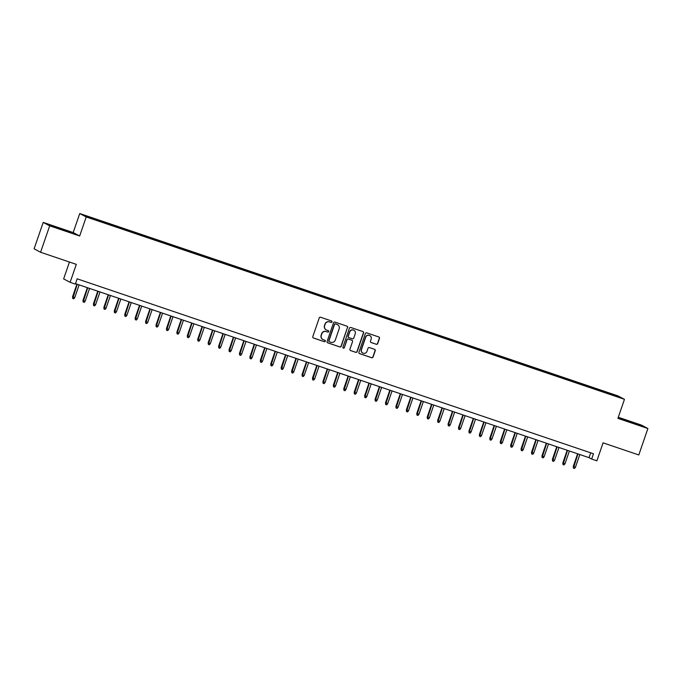 <?xml version="1.0" encoding="UTF-8"?>
<svg xmlns="http://www.w3.org/2000/svg" width="682" height="682" viewBox="0 0 682 682"><rect width="100%" height="100%" fill="white"/><g stroke="black" fill="none" stroke-linecap="round" stroke-linejoin="round"><path stroke-width="1.02" d="M331.964 321.913A0.767 0.759 117.9 0 0 331.503 320.941L320.617 317.258A1.1 1.083 117.9 0 0 319.236 317.948L312.808 336.627A1.1 1.083 117.9 0 0 313.473 338.008L324.351 341.699A0.767 0.759 117.9 0 0 325.323 341.213A0.767 0.759 117.9 0 0 324.854 340.241L323.447 339.764A3.512 3.461 117.9 0 1 321.316 335.331L321.844 333.779A3.512 3.461 117.9 0 1 326.269 331.571L327.675 332.049A0.767 0.759 117.9 0 0 328.289 330.642A0.767 0.759 117.9 0 0 328.178 330.591L326.772 330.114A3.512 3.461 117.9 0 1 324.632 325.681L325.169 324.129A3.512 3.461 117.9 0 1 329.594 321.913L331 322.39A0.767 0.759 117.9 0 0 331.964 321.913M326.184 329.849A3.512 3.461 117.9 0 1 324.462 325.595L324.999 324.035A3.512 3.461 117.9 0 1 329.415 321.827L330.821 322.305A0.767 0.759 117.9 0 0 331.52 320.949M313.234 337.888A1.1 1.083 117.9 0 0 313.302 337.914L324.18 341.605A0.767 0.759 117.9 0 0 324.871 340.25M322.859 339.5A3.512 3.461 117.9 0 1 321.137 335.246L321.674 333.686A3.512 3.461 117.9 0 1 326.09 331.478L327.505 331.955A0.767 0.759 117.9 0 0 328.195 330.6M610.075 393.309L614.022 394.767L610.075 393.309M376.311 344.291A1.1 1.083 117.9 0 0 377.692 343.6L379.49 338.366A1.1 1.083 117.9 0 0 378.825 336.976L366.745 332.884A1.1 1.083 117.9 0 0 365.364 333.575L358.937 352.253A1.1 1.083 117.9 0 0 359.602 353.643L371.681 357.735A1.1 1.083 117.9 0 0 373.063 357.044L375.245 350.71A1.1 1.083 117.9 0 0 374.58 349.329L369.405 347.573A1.1 1.083 117.9 0 0 368.024 348.263L366.942 351.401A2.941 2.89 117.9 0 1 362.833 353.071A2.941 2.89 117.9 0 1 361.469 349.551L365.697 337.249A2.941 2.89 117.9 0 1 369.815 335.578A2.941 2.89 117.9 0 1 371.178 339.107L370.471 341.153A1.1 1.083 117.9 0 0 371.136 342.543L376.132 344.197A1.1 1.083 117.9 0 0 377.513 343.506L379.32 338.272A1.1 1.083 117.9 0 0 378.894 337.002M49.684 225.827L79.666 235.989L73.187 232.562L43.205 222.4L49.684 225.827L40.579 252.255L76.307 264.36L70.118 282.331L75.335 284.104L77.151 278.819L593.485 453.769L591.669 459.054L596.886 460.819L603.076 442.848L638.795 454.954L647.9 428.518L641.421 425.091L618.293 417.256M79.666 235.989L86.222 216.953L624.465 399.328L617.909 418.356L647.9 428.518M347.65 327.573A1.1 1.083 117.9 0 0 346.985 326.184L334.905 322.092A1.1 1.083 117.9 0 0 333.524 322.782L327.087 341.46A1.1 1.083 117.9 0 0 327.761 342.85L339.841 346.942A1.1 1.083 117.9 0 0 341.222 346.251L347.479 327.479A1.1 1.083 117.9 0 0 347.053 326.209M362.969 331.605A1.1 1.083 117.9 0 1 363.395 332.876L356.967 351.554A1.1 1.083 117.9 0 1 355.586 352.244L350.412 350.497A1.1 1.083 117.9 0 1 349.926 349.201L352.534 341.622A1.1 1.083 117.9 0 0 351.861 340.241L348.434 339.082A1.1 1.083 117.9 0 0 347.053 339.772L344.342 347.658A0.767 0.759 117.9 0 1 343.259 348.093A0.767 0.759 117.9 0 1 342.901 347.172L349.44 328.178A1.1 1.083 117.9 0 1 350.821 327.488L362.909 331.58A1.1 1.083 117.9 0 1 363.574 332.969L357.138 351.648A1.1 1.083 117.9 0 1 355.757 352.338L350.591 350.582A1.1 1.083 117.9 0 1 350.437 350.522L350.591 350.582M40.579 252.255L34.1 248.828L43.205 222.4M88.481 216.782L93.511 218.402L88.481 216.782M86.222 216.953L79.743 213.534L617.986 395.901L624.465 399.328M602.717 391.835L603.024 390.965L96.068 219.195L97.219 220.32M603.024 390.965L618.386 396.907L608.131 393.667L101.183 221.897L85.821 215.955L97.296 219.843M69.445 262.033L63.639 278.912L70.118 282.331M73.187 232.562L79.743 213.534M75.489 283.652L589.043 457.665L591.669 459.054M590.706 452.822L589.043 457.665M604.133 392.312L604.243 391.613M615.718 395.5L615.207 395.833M61.951 229.74L71.039 232.63L69.095 231.599L48.959 224.779L61.951 229.74M640.193 425.108L620.057 418.288L640.1 425.372M327.513 342.731A1.1 1.083 117.9 0 0 327.582 342.756L339.662 346.848A1.1 1.083 117.9 0 0 341.043 346.158L347.479 327.479M335.527 323.924A0.767 0.759 117.9 0 0 334.564 324.41L328.92 340.812A0.767 0.759 117.9 0 0 329.38 341.776L330.872 342.279A3.512 3.461 117.9 0 0 335.288 340.071L339.15 328.86A3.512 3.461 117.9 0 0 337.01 324.427L335.356 323.839A0.767 0.759 117.9 0 0 334.385 324.317L334.564 324.41M329.193 341.682A0.767 0.759 117.9 0 1 328.741 340.719L334.385 324.317M337.428 324.598A3.512 3.461 117.9 0 0 336.84 324.342L337.01 324.427M335.356 323.839L336.84 324.342M351.929 340.267A1.1 1.083 117.9 0 0 351.69 340.148L348.263 338.988A1.1 1.083 117.9 0 0 346.882 339.679L344.342 347.658M343.174 348.042A0.767 0.759 117.9 0 0 344.163 347.564M355.237 333.762A2.941 2.89 117.9 0 0 353.873 330.241A2.941 2.89 117.9 0 0 349.764 331.912L348.272 336.243A1.1 1.083 117.9 0 0 348.937 337.624L352.364 338.784A1.1 1.083 117.9 0 0 353.745 338.093L355.237 333.762M353.788 330.199A2.941 2.89 117.9 0 0 349.585 331.819L349.764 331.912M348.698 337.505A1.1 1.083 117.9 0 1 348.093 336.149L349.585 331.819M370.897 342.424A1.1 1.083 117.9 0 0 370.965 342.449L376.132 344.197M369.721 335.535A2.941 2.89 117.9 0 0 365.526 337.155L365.697 337.249M362.747 353.029A2.941 2.89 117.9 0 1 361.29 349.457L365.526 337.155M359.354 353.523A1.1 1.083 117.9 0 0 359.423 353.549L371.502 357.641A1.1 1.083 117.9 0 0 372.883 356.95L375.066 350.616A1.1 1.083 117.9 0 0 374.64 349.355M74.747 297.625L73.784 298.818L72.744 298.469L72.556 296.823L74.747 297.625L79.129 284.888M72.744 298.469L77.254 284.258M72.556 296.823L76.921 284.138M66.802 231.283L53.085 226.586M50.136 225.401L69.573 232.161M637.9 424.792L624.183 420.095M621.234 418.91L640.671 425.67M85.182 301.163L84.218 302.356L83.178 301.998L82.982 300.353L85.182 301.163L89.564 288.426M83.178 301.998L87.688 287.787M82.982 300.353L87.356 287.676M95.608 304.692L94.645 305.886L93.605 305.536L93.417 303.891L95.608 304.692L99.998 291.956M93.605 305.536L98.114 291.325M93.417 303.891L97.782 291.205M106.042 308.23L105.079 309.423L104.039 309.074L103.852 307.429L106.042 308.23L110.424 295.494M104.039 309.074L108.549 294.854M103.852 307.429L108.216 294.743M116.469 311.759L115.514 312.961L114.465 312.603L114.278 310.958L116.469 311.759L120.859 299.031M114.465 312.603L118.975 298.392M114.278 310.958L118.642 298.281M126.903 315.297L125.94 316.491L124.9 316.141L124.712 314.496L126.903 315.297L131.285 302.561M124.9 316.141L129.41 301.93M124.712 314.496L129.077 301.811M137.329 318.835L136.374 320.029L135.326 319.67L135.138 318.025L137.329 318.835L141.72 306.099M135.326 319.67L139.844 305.459M135.138 318.025L139.503 305.348M147.764 322.364L146.8 323.558L145.76 323.208L145.573 321.563L147.764 322.364L152.146 309.628M145.76 323.208L150.27 308.997M145.573 321.563L149.938 308.878M158.198 325.902L157.235 327.096L156.195 326.746L155.999 325.101L158.198 325.902L162.58 313.166M156.195 326.746L160.705 312.527M155.999 325.101L160.372 312.416M168.625 329.432L167.67 330.634L166.621 330.276L166.434 328.63L168.625 329.432L173.015 316.695M166.621 330.276L171.131 316.064M166.434 328.63L170.798 315.954M179.059 332.969L178.096 334.163L177.056 333.813L176.868 332.168L179.059 332.969L183.441 320.233M177.056 333.813L181.565 319.594M176.868 332.168L181.233 319.483M189.485 336.499L188.53 337.701L187.482 337.343L187.294 335.697L189.485 336.499L193.876 323.771M187.482 337.343L192 323.132M187.294 335.697L191.659 323.021M199.92 340.037L198.956 341.23L197.916 340.881L197.729 339.235L199.92 340.037L204.302 327.3M197.916 340.881L202.426 326.669M197.729 339.235L202.094 326.55M210.354 343.575L209.391 344.768L208.351 344.41L208.155 342.765L210.354 343.575L214.736 330.838M208.351 344.41L212.861 330.199M208.155 342.765L212.528 330.088M220.78 347.104L219.817 348.306L218.777 347.948L218.59 346.303L220.78 347.104L225.171 334.368M218.777 347.948L223.287 333.737M218.59 346.303L222.954 333.626M231.215 350.642L230.252 351.835L229.212 351.486L229.016 349.84L231.215 350.642L235.597 337.905M229.212 351.486L233.721 337.266M229.016 349.84L233.389 337.155M241.641 354.171L240.686 355.373L239.638 355.015L239.45 353.37L241.641 354.171L246.032 341.443M239.638 355.015L244.147 340.804M239.45 353.37L243.815 340.693M252.076 357.709L251.112 358.903L250.072 358.553L249.885 356.908L252.076 357.709L256.458 344.973M250.072 358.553L254.582 344.342M249.885 356.908L254.25 344.222M262.502 361.247L261.547 362.44L260.498 362.082L260.311 360.437L262.502 361.247L266.892 348.511M260.498 362.082L265.017 347.871M260.311 360.437L264.676 347.76M272.936 364.776L271.973 365.97L270.933 365.62L270.745 363.975L272.936 364.776L277.318 352.04M270.933 365.62L275.443 351.409M270.745 363.975L275.11 351.29M283.371 368.314L282.408 369.508L281.368 369.158L281.172 367.513L283.371 368.314L287.753 355.578M281.368 369.158L285.877 354.938M281.172 367.513L285.545 354.828M293.797 371.843L292.842 373.045L291.794 372.687L291.606 371.042L293.797 371.843L298.187 359.116M291.794 372.687L296.303 358.476M291.606 371.042L295.971 358.365M304.232 375.381L303.268 376.575L302.228 376.225L302.041 374.58L304.232 375.381L308.614 362.645M302.228 376.225L306.738 362.006M302.041 374.58L306.406 361.895M314.658 378.919L313.703 380.113L312.654 379.755L312.467 378.109L314.658 378.919L319.048 366.183M312.654 379.755L317.164 365.543M312.467 378.109L316.832 365.433M325.092 382.449L324.129 383.642L323.089 383.293L322.901 381.647L325.092 382.449L329.474 369.712M323.089 383.293L327.599 369.081M322.901 381.647L327.266 368.962M335.527 385.986L334.564 387.18L333.515 386.83L333.327 385.185L335.527 385.986L339.909 373.25M333.515 386.83L338.033 372.611M333.327 385.185L337.701 372.5M345.953 389.516L344.99 390.718L343.95 390.36L343.762 388.714L345.953 389.516L350.335 376.779M343.95 390.36L348.459 376.149M343.762 388.714L348.127 376.038M356.388 393.054L355.424 394.247L354.384 393.898L354.188 392.252L356.388 393.054L360.769 380.317M354.384 393.898L358.894 379.678M354.188 392.252L358.562 379.567M366.814 396.583L365.859 397.785L364.81 397.427L364.623 395.782L366.814 396.583L371.204 383.855M364.81 397.427L369.32 383.216M364.623 395.782L368.988 383.105M377.248 400.121L376.285 401.314L375.245 400.965L375.057 399.32L377.248 400.121L381.63 387.385M375.245 400.965L379.755 386.754M375.057 399.32L379.422 386.634M387.674 403.659L386.72 404.852L385.671 404.494L385.483 402.849L387.674 403.659L392.065 390.922M385.671 404.494L390.189 390.283M385.483 402.849L389.848 390.172M398.109 407.188L397.146 408.382L396.106 408.032L395.918 406.387L398.109 407.188L402.491 394.452M396.106 408.032L400.615 393.821M395.918 406.387L400.283 393.702M408.544 410.726L407.58 411.919L406.54 411.57L406.344 409.925L408.544 410.726L412.925 397.99M406.54 411.57L411.05 397.35M406.344 409.925L410.717 397.239M418.97 414.255L418.006 415.457L416.966 415.099L416.779 413.454L418.97 414.255L423.36 401.528M416.966 415.099L421.476 400.888M416.779 413.454L421.144 400.777M429.404 417.793L428.441 418.987L427.401 418.637L427.213 416.992L429.404 417.793L433.786 405.057M427.401 418.637L431.911 404.426M427.213 416.992L431.578 404.307M439.83 421.331L438.876 422.525L437.827 422.167L437.639 420.521L439.83 421.331L444.221 408.595M437.827 422.167L442.337 407.955M437.639 420.521L442.004 407.845M450.265 424.86L449.302 426.054L448.262 425.704L448.074 424.059L450.265 424.86L454.647 412.124M448.262 425.704L452.771 411.493M448.074 424.059L452.439 411.374M460.691 428.398L459.736 429.592L458.688 429.242L458.5 427.597L460.691 428.398L465.081 415.662M458.688 429.242L463.206 415.023M458.5 427.597L462.865 414.912M471.126 431.928L470.162 433.13L469.122 432.772L468.935 431.126L471.126 431.928L475.507 419.191M469.122 432.772L473.632 418.56M468.935 431.126L473.299 418.45M481.56 435.466L480.597 436.659L479.557 436.31L479.361 434.664L481.56 435.466L485.942 422.729M479.557 436.31L484.067 422.09M479.361 434.664L483.734 421.979M491.986 438.995L491.031 440.197L489.983 439.839L489.795 438.194L491.986 438.995L496.377 426.267M489.983 439.839L494.493 425.628M489.795 438.194L494.16 425.517M502.421 442.533L501.458 443.726L500.418 443.377L500.23 441.731L502.421 442.533L506.803 429.796M500.418 443.377L504.927 429.166M500.23 441.731L504.595 429.046M512.847 446.071L511.892 447.264L510.844 446.906L510.656 445.261L512.847 446.071L517.237 433.334M510.844 446.906L515.362 432.695M510.656 445.261L515.021 432.584M523.282 449.6L522.318 450.802L521.278 450.444L521.091 448.799L523.282 449.6L527.663 436.864M521.278 450.444L525.788 436.233M521.091 448.799L525.455 436.122M533.716 453.138L532.753 454.331L531.713 453.982L531.517 452.337L533.716 453.138L538.098 440.402M531.713 453.982L536.222 439.762M531.517 452.337L535.89 439.651M544.142 456.667L543.179 457.869L542.139 457.511L541.951 455.866L544.142 456.667L548.533 443.939M542.139 457.511L546.649 443.3M541.951 455.866L546.316 443.189M554.577 460.205L553.614 461.399L552.573 461.049L552.386 459.404L554.577 460.205L558.959 447.469M552.573 461.049L557.083 446.838M552.386 459.404L556.751 446.719M565.003 463.743L564.048 464.936L563 464.578L562.812 462.933L565.003 463.743L569.393 451.007M563 464.578L567.509 450.367M562.812 462.933L567.177 450.256M575.438 467.272L574.474 468.466L573.434 468.116L573.247 466.471L575.438 467.272L579.819 454.536M573.434 468.116L577.944 453.905M573.247 466.471L577.611 453.786"/></g></svg>
